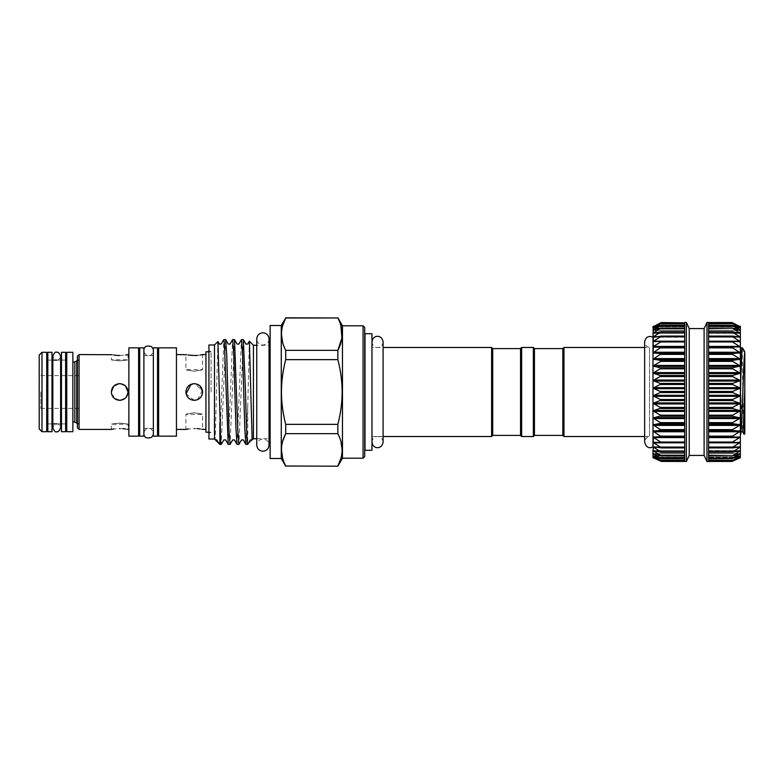 <?xml version="1.0" encoding="UTF-8"?>
<svg xmlns="http://www.w3.org/2000/svg" width="784" height="784" viewBox="0 0 784 784"><rect width="100%" height="100%" fill="white"/><g stroke="black" fill="none" stroke-linecap="round" stroke-linejoin="round"><path stroke-width="0.59" stroke-dasharray="3.92 2.94" d="M61.456 431.7L61.456 352.3M65.631 431.7L65.631 352.3M65.631 392L65.631 360.091L65.631 392M61.456 392L61.456 360.091L61.456 392M47.824 431.7L47.824 352.3M51.999 431.7L51.999 352.3M51.999 392L51.999 360.091L51.999 392M47.824 392L47.824 360.091L47.824 392M153.35 347.841L153.35 436.159M157.525 347.841L157.525 436.159M143.893 347.841L143.893 436.159M139.719 347.841L139.719 436.159M143.893 392L143.893 355.632L143.893 392M153.35 392L153.35 355.632L153.35 392M644.634 436.521L649.505 436.521C646.428 437.266 644.801 439.109 644.634 442.078L644.634 341.922C644.801 344.891 646.428 346.734 649.505 347.439L649.505 436.561L649.505 347.479L644.634 347.479M652.984 388.178L652.984 380.593L661.324 376.036L652.984 373.164L652.984 365.991L661.324 360.856L652.984 359.17L652.984 352.79L661.324 347.351L652.984 346.94L661.324 341.461L652.984 341.697L661.324 336.258L652.984 337.14L652.984 403.407L661.324 400.154L652.984 395.822L661.333 392L652.984 388.178L661.324 384.003L652.984 380.593L652.984 410.836L661.324 408.121L652.984 403.407M684.706 322.44L684.706 461.56M661.324 415.863L652.984 410.836L652.984 418.009L661.324 415.863M661.324 423.291L652.984 418.009L652.984 424.83L661.324 423.291M661.324 430.289L652.984 424.83L652.984 431.21L661.324 430.289M661.324 436.766L652.984 431.21L652.984 437.06L684.706 436.962L660.775 436.962M660.775 461.208L684.706 461.208L661.324 461.443L652.984 457.219L661.324 460.512L652.984 455.896L661.324 458.66L652.984 453.711L661.324 455.896L652.984 450.682L661.324 452.28L652.984 446.86L661.324 447.84L652.984 442.303L661.324 442.646L652.984 437.06L684.706 436.845L653.464 436.845M684.706 461.443L660.775 461.149L684.706 461.149M653.484 337.228L684.706 337.247L684.706 336.091L684.706 337.228L652.984 337.14L661.324 331.808L652.984 333.318L660.775 328.153L684.706 328.584L684.706 328.075L684.706 330.338L684.706 323.518L684.706 328.133L660.775 328.153L652.984 330.289L661.324 325.389L652.984 328.104L661.324 323.518L652.984 326.781L661.324 322.567M684.706 322.557L684.706 326.33L684.706 322.557M684.706 323.488L660.775 323.665L684.706 323.665L684.706 326.781L684.706 322.851L684.706 326.781L684.706 323.488L660.775 323.665M661.324 325.389L684.706 325.458L660.775 325.458M661.324 328.163L660.775 328.153M661.324 331.808L684.706 331.72L684.706 333.396L684.706 328.584L684.706 331.72M661.324 336.258L684.706 336.071L661.039 336.071M661.324 341.461L684.706 341.226L684.706 341.863L684.706 336.738L684.706 341.863L684.706 341.216L660.932 341.216M661.324 347.351L684.706 347.155L684.706 341.971L684.706 347.155L660.775 347.038M661.324 353.849L652.984 352.79L652.984 359.17L661.324 353.849M661.324 368.284L652.984 365.991L652.984 373.164L661.324 368.284M686.372 322.44L686.372 461.56M689.224 328.565L689.224 455.435M704.11 328.565L704.11 455.435M706.962 322.44L706.962 461.56M708.628 461.56L708.628 322.44M739.851 457.895L708.628 457.895L708.628 461.208L708.628 457.67L740.351 457.67L740.351 346.94L732.56 347.038L732.56 347.871L740.351 352.79L732.56 353.466L732.56 354.378L740.351 359.17L732.56 360.415L732.56 361.385L740.351 365.991L732.56 367.784L732.56 368.813L740.351 373.164L732.56 375.487L732.56 376.545L740.351 380.593L732.56 383.415L732.56 384.493L740.351 388.178L732.001 392L740.351 395.822L732.56 399.507L732.56 400.585L740.351 403.407L732.56 407.455L732.56 408.513L740.341 410.796L732.56 415.187L732.56 416.216L740.351 418.009L732.56 422.615L732.56 423.585L740.351 424.83L732.56 429.622L732.56 430.534L740.341 431.18L732.56 436.129L732.56 436.962L740.351 437.06L732.56 442.029L732.56 442.774L740.351 442.303L732.56 447.262L732.56 447.909L740.351 446.86L732.56 451.741L732.56 452.28L740.351 450.682L732.56 455.847L740.341 453.691L732.56 458.542L740.341 455.886L732.56 460.335L740.341 457.219L732.56 461.208L708.628 461.149L708.628 457.229L708.628 461.149M708.628 395.773L708.628 392.549L708.628 395.773M708.628 403.368L708.628 396.351L708.628 403.368M708.628 410.796L708.628 403.956L708.628 410.796M708.628 417.97L708.628 411.394L708.628 417.97M708.628 424.801L708.628 418.578L708.628 424.801M708.628 431.18L708.628 425.398L708.628 431.18M708.628 437.031L708.628 431.768L708.628 437.031M708.628 442.274L708.628 437.599L708.628 442.274M708.628 446.841L708.628 442.813L708.628 446.841M739.851 450.653L708.628 451.123L708.628 450.604L708.628 452.329L708.628 447.341L708.628 452.329L708.628 450.604L740.341 450.663M708.628 453.691L708.628 451.123L708.628 453.691M708.628 455.886L708.628 458.669L708.628 454.103L708.628 458.669L708.628 455.876L740.312 455.876L708.628 455.876M740.341 457.219L708.628 457.219L708.628 460.512L708.628 456.239L708.628 460.512L708.628 457.219L739.851 457.395M708.628 326.33L740.351 326.33L732.56 323.665L740.341 328.094L732.56 325.458L740.351 330.289L732.56 328.153L740.341 333.298L732.56 331.72L740.341 337.11L732.56 336.091L732.56 336.738L740.341 341.667L732.56 341.226L732.56 341.971L740.341 346.91L708.628 347.155L739.88 347.155M740.351 346.94L740.351 326.781L708.628 326.605L708.628 323.665L708.628 326.781L739.851 326.605M740.351 328.104L708.628 327.996L708.628 325.331L708.628 328.124L739.851 327.996M740.351 330.289L708.628 330.25L739.851 330.25M740.351 333.318L708.628 333.347L708.628 331.671L708.628 333.396L739.851 333.347M740.351 337.14L708.628 337.228L739.851 337.228M740.351 341.697L708.628 341.853L739.851 341.853M742.595 348.057C743.261 348.821 743.996 352.79 744.8 359.964L744.8 389.501M744.8 391.716L744.8 433.738M744.153 434.375C743.555 436.414 742.958 396.459 742.379 369.235L742.379 347.841M371.969 436.521L383.092 436.521L383.092 347.479L371.969 347.479L371.969 436.521L371.969 347.479M365.011 443.47L365.011 340.53L365.011 443.47M364.736 340.53L364.736 443.47L364.736 340.53M39.2 355.074L39.2 428.926M40.866 392L40.866 408.415L40.866 392M41.983 431.7L41.983 352.3M74.833 361.953L74.833 422.047M76.763 360.836L76.763 423.164M72.863 352.3L72.863 431.7M66.748 352.3L66.748 431.7M46.717 352.3L46.717 431.7M79.066 429.426L79.066 354.574M111.975 388.805L111.338 392C110.818 402.77 128.547 402.77 128.027 392C128.547 381.24 110.828 381.22 111.338 392C110.818 402.76 128.537 402.78 128.027 392L125.587 397.9L119.687 400.35M186.729 388.374L185.906 392C185.387 402.78 203.115 402.76 202.595 392C203.115 381.22 185.377 381.24 185.906 392C185.387 402.76 203.105 402.78 202.595 392M77.391 356.25L77.391 427.75M197.401 355.387L200.185 355.044M201.978 354.711L202.595 354.574L202.595 369.627L185.906 369.627L185.906 354.574M186.543 354.711L188.346 355.044M205.937 351.791L205.937 432.209M200.165 386.11L194.275 383.65L188.366 386.081M176.439 347.841L176.439 436.159M158.633 347.841L158.633 436.159M138.601 347.841L138.601 436.159M128.87 347.841L128.87 436.159M119.687 355.524L125.616 355.044M127.41 354.711L128.027 354.574L128.027 359.778L111.338 359.778L111.338 354.574M111.975 354.711L113.778 355.044M125.587 386.1L122.912 384.297M125.509 386.022L119.687 383.65L113.837 386.051M211.092 392L211.092 351.791L211.092 392M194.246 371.234C183.485 369.47 183.485 369.47 194.246 371.234C183.485 369.47 183.485 369.47 194.246 371.234C205.016 369.47 205.016 369.47 194.246 371.234C205.016 369.47 205.016 369.47 194.246 371.234M197.519 428.623L188.317 428.956M186.523 429.289L185.906 429.426L185.906 414.373L202.595 414.373L202.595 429.426M194.246 412.766C183.485 414.53 183.485 414.53 194.246 412.766C183.485 414.53 183.485 414.53 194.246 412.766C205.016 414.53 205.016 414.53 194.246 412.766C205.016 414.53 205.016 414.53 194.246 412.766M194.246 400.35L186.102 393.823M191.061 384.287L194.246 383.65L202.439 390.363L197.45 399.713M119.687 360.875C108.917 359.68 108.917 359.68 119.687 360.875C108.917 359.68 108.917 359.68 119.687 360.875C130.448 359.68 130.448 359.68 119.687 360.875C130.448 359.68 130.448 359.68 119.687 360.875M122.951 428.623L113.749 428.956M111.965 429.289L111.338 429.426L111.338 424.222L128.027 424.222L128.027 429.426M119.687 423.125C108.917 424.32 108.917 424.32 119.687 423.125C108.917 424.32 108.917 424.32 119.687 423.125C130.458 424.32 130.458 424.32 119.687 423.125C130.458 424.32 130.458 424.32 119.687 423.125M114.591 398.615L111.338 392M281.26 458.493L281.26 325.507M337.865 317.794L285.709 317.794M285.709 424.36L337.865 424.36L337.865 433.65L285.709 433.65L285.709 424.36C282.926 413.687 281.505 402.898 281.427 392C281.515 381.014 282.946 370.224 285.709 359.64L285.709 350.35L282.691 342.794M281.427 334.17L282.681 325.566M342.471 458.219L342.471 325.781M285.709 350.35L337.865 350.35L337.865 359.64C340.638 370.224 342.059 381.014 342.157 392C342.079 402.898 340.648 413.687 337.865 424.36M337.865 317.99L340.883 325.546M208.926 344.98L208.926 439.02M364.736 456.553L364.736 327.447M363.061 325.781L363.061 458.219M214.483 344.98L214.483 439.02M270.137 325.507L270.137 458.493M253.438 345.283L253.438 438.717M217.923 341.55L215.179 439.697M225.616 339.58L221.264 444.371M218.795 443.323L219.883 441.588L223.783 339.629M243.285 339.58L238.934 444.371M237.091 444.42L241.443 339.629M234.455 339.58L230.094 444.371M228.262 444.42L232.613 339.629M245.921 444.42L247.734 406.739L247.734 444.401M247.734 406.739L249.351 341.246M337.865 359.64L285.709 359.64M285.709 466.206L337.865 466.206M285.709 466.01L282.691 458.454M281.427 449.83L282.681 441.225M337.865 433.65L340.883 441.206M342.157 449.83L340.893 458.434M208.926 392L208.926 350.546L208.926 392M252.183 439.971L247.803 444.303M219.883 441.588L219.883 444.42M270.137 392L270.137 438.717L270.137 392M127.39 429.289L125.587 428.956M201.958 429.289L200.155 428.956M77.391 392L77.391 359.17L77.391 392M138.601 392L138.601 428.368L138.601 392M176.439 392L176.439 429.426L176.439 392M205.937 392L205.937 429.426L205.937 392M79.066 392L79.066 375.585L79.066 392M46.717 392L46.717 423.909L46.717 392M72.863 392L72.863 422.047L72.863 392M365.011 333.71L365.011 450.29M371.969 333.71L371.969 450.29M491.607 347.479L491.607 436.521M492.724 348.596L492.724 435.404M520.547 348.596L520.547 435.404M521.654 347.479L521.654 436.521M533.345 347.479L533.345 436.521M534.453 348.596L534.453 435.404M740.351 430.583L740.351 425.055L740.351 432.415L740.909 432.415L740.351 431.798L740.909 428.495L740.351 428.495M740.909 428.495L740.909 425.055L740.351 425.055M740.909 425.055L740.909 427.084L740.351 427.084M740.909 427.084L740.909 430.583M744.8 352.418L744.8 351.83M740.909 395.508L740.909 408.807L740.909 395.508L740.351 395.508L740.351 393.921L740.351 408.807L740.351 395.508M740.909 380.603L740.909 391.147L740.351 376.8L740.351 388.178M740.909 375.036L740.909 369.519L740.909 376.496L740.351 369.519L740.351 375.036M740.909 361.777L740.909 349.086L740.909 369.793L740.351 349.086L740.351 361.777M740.909 431.71L740.909 433.033M740.909 408.699L740.909 423.605L740.909 408.699L740.351 408.699L740.351 423.605L740.351 408.699M740.351 348.939L740.351 432.65M740.841 431.798L740.351 393.078M741.007 347.841L742.379 369.235M740.909 407.298L740.351 407.298M740.909 408.807L740.351 408.807M740.909 405.112L740.351 405.112M740.909 397.096L740.351 397.096M740.909 396.763L740.351 396.763M740.909 393.921L740.351 393.921M740.909 397.655L740.351 397.655M740.909 405.612L740.351 405.612M740.909 405.955L740.351 405.955M740.909 379.005L740.351 379.005M740.909 378.937L740.351 378.937M740.909 390.804L740.351 390.804M740.909 391.147L740.351 391.147M740.909 388.952L740.351 388.952M740.909 387.423L740.351 387.423M740.909 389.109L740.351 389.109M740.909 377.133L740.351 377.133M740.909 376.8L740.351 376.8M740.909 376.496L740.351 376.496M740.909 370.979L740.351 370.979M740.909 369.519L740.351 369.519M740.909 362.022L740.351 362.022M740.909 358.905L740.351 358.905M740.909 369.558L740.351 369.558M740.909 369.793L740.351 369.793M740.909 364.266L740.351 364.266M740.909 362.982L740.351 362.982M740.909 366.961L740.351 366.961M740.909 356.798L740.351 356.798M740.909 356.544L740.351 356.544M740.909 359.523L740.351 359.523M740.909 350.379L740.351 350.379M740.351 419.362L740.351 433.209L740.351 419.362L740.909 419.362M740.909 418.176L740.351 418.176M740.909 424.066L740.351 424.066M740.909 424.742L740.351 424.742M740.909 424.291L740.351 424.291M740.909 425.761L740.351 425.761M740.909 426.202L740.351 426.202M740.909 433.209L740.351 433.033M740.909 428.299L740.351 428.299M740.909 416.676L740.351 416.676M740.909 417.353L740.351 417.353M740.909 410.777L740.351 410.777M740.909 413.472L740.351 413.472M740.909 420.048L740.351 420.048M740.909 420.724L740.351 420.724M740.909 414.138L740.351 414.138M740.909 416.294L740.351 416.294M740.909 422.929L740.351 422.929M740.909 423.605L740.351 423.605M740.909 415.569L740.351 415.569M740.351 373.164L740.351 365.991M732.491 347.038L708.628 347.038L732.56 347.038L732.56 347.871L708.628 347.871M732.403 341.216L708.628 341.226L732.56 341.226L732.56 341.971L708.628 341.971M732.295 336.071L708.628 336.091L732.56 336.091L732.56 336.738L708.628 336.738M708.628 331.72L732.56 331.72L732.56 332.259L708.628 332.259M708.628 328.153L732.56 328.153L708.628 328.584M732.56 325.458L708.628 325.772M732.56 323.665L708.628 323.851M708.628 322.851L732.56 322.792L708.628 322.792L732.56 322.792L740.341 326.771L708.628 326.781L740.341 326.781M708.628 460.149L732.56 460.335M708.628 458.228L732.56 458.542M739.851 456.004L708.628 456.004L740.341 455.886M708.628 455.416L732.011 455.847M739.851 453.75L708.628 453.75L740.341 453.691M708.628 451.741L732.56 451.741L732.021 452.28M708.628 447.262L732.56 447.262L732.109 447.909M739.851 446.772L708.628 446.772L740.341 446.841M708.628 442.029L732.56 442.029L732.266 442.774M739.851 442.147L708.628 442.147L740.341 442.274M708.628 436.129L732.56 436.129L732.491 436.962M739.88 436.845L708.628 436.845L740.341 437.031M708.628 328.124L740.312 328.124L708.628 328.124M708.628 461.208L732.56 461.208L708.628 461.208M708.628 455.867L732.56 455.847M732.295 447.929L708.628 447.909L732.56 447.909M732.403 442.784L708.628 442.774L732.56 442.774M708.628 436.962L732.56 436.962L708.628 436.962M684.706 383.415L684.706 376.545L684.706 383.415L660.775 383.415M684.706 375.487L684.706 368.813L684.706 375.487L660.775 375.487M684.706 367.784L684.706 361.385L684.706 367.784L660.775 367.784M684.706 360.415L684.706 354.378L684.706 360.415L660.775 360.415M684.706 353.466L684.706 347.871L684.706 353.466L660.775 353.466M653.229 337.247L684.706 337.247L684.706 332.259L684.706 337.247L653.248 337.247M684.706 384.493L684.706 391.451L684.706 384.493L660.775 384.493M684.706 452.28L684.706 455.416L684.706 450.604L684.706 452.329L660.775 452.28M684.706 460.512L660.775 460.335M653.454 347.155L684.706 347.155L652.984 346.94L652.984 352.79M653.484 341.853L684.706 341.853L652.984 341.697L652.984 346.94M653.484 333.347L684.706 333.347L652.984 333.318L652.984 341.697M653.484 330.25L684.706 330.25L652.984 330.289L652.984 333.318M653.484 327.996L684.706 327.996L653.484 327.996L652.984 330.289M653.484 326.605L684.706 326.605L653.484 326.605L652.984 328.104M653.484 326.105L684.706 326.105L653.484 326.105L652.984 326.781L684.706 326.781L652.994 326.781M652.984 437.06L652.984 457.67L684.706 457.895L653.484 457.895M652.994 457.219L684.706 457.219L653.484 457.395M660.775 458.542L684.706 458.542L661.324 458.66M652.984 453.711L684.706 453.75L653.484 453.75M661.324 455.847L660.775 455.847L661.324 455.896M652.984 442.303L684.706 442.147L653.484 442.147M652.984 373.164L652.984 380.593M652.984 359.17L652.984 365.991M652.984 418.009L652.984 431.21L652.984 418.009M652.984 410.836L652.984 392M563.951 347.479L563.951 436.521M562.834 348.596L562.834 435.404M684.706 391.451L660.775 391.451M684.706 399.507L660.775 399.507M684.706 407.455L660.775 407.455M684.706 415.187L660.775 415.187M684.706 422.615L660.775 422.615M684.706 429.622L660.775 429.622M684.706 436.129L660.775 436.129M684.706 442.029L660.775 442.029M684.706 447.262L660.775 447.262M684.706 451.741L660.775 451.741M684.706 455.416L660.775 455.416M684.706 458.228L660.775 458.228M684.706 460.149L660.775 460.149M684.706 322.792L660.775 322.792L684.706 322.792M708.628 388.688L739.851 388.688M708.628 396.351L739.851 396.351M708.628 403.956L739.851 403.956M708.628 411.394L739.851 411.394M708.628 418.578L739.851 418.578M708.628 425.398L739.851 425.398M708.628 431.768L739.851 431.768M708.628 437.599L739.851 437.599M708.628 442.813L739.851 442.813M736.235 447.341L739.851 447.341M737.793 451.123L739.851 451.123M738.636 454.103L739.851 454.103M739.175 456.239L739.851 456.239M739.851 336.659L736.235 336.659M739.851 332.877L737.793 332.877M739.851 329.897L738.636 329.897M739.851 327.761L739.175 327.761M708.628 326.105L739.851 326.105L708.628 326.105M708.628 353.065L739.851 353.065M708.628 359.503L739.851 359.503M708.628 366.373L739.851 366.373M708.628 373.596L739.851 373.596M708.628 381.063L739.851 381.063M740.351 384.317L742.634 431.798M740.909 430.661L740.351 430.661M708.628 383.415L732.56 383.415M708.628 380.044L739.851 380.044M708.628 376.545L732.56 376.545M708.628 375.487L732.56 375.487M708.628 372.606L739.851 372.606M708.628 368.813L732.56 368.813M708.628 367.784L732.56 367.784M708.628 365.422L739.851 365.422M708.628 361.385L732.56 361.385M708.628 360.415L732.56 360.415M708.628 358.602L739.851 358.602M708.628 354.378L732.56 354.378M708.628 353.466L732.56 353.466M708.628 352.232L739.851 352.232M708.628 346.401L739.851 346.401M708.628 341.187L739.851 341.187M732.011 328.153L732.56 328.153M732.021 331.72L732.56 331.72M708.628 452.28L732.56 452.28M708.628 430.935L739.851 430.935M708.628 430.534L732.56 430.534M708.628 429.622L732.56 429.622M708.628 424.497L739.851 424.497M708.628 423.585L732.56 423.585M708.628 422.615L732.56 422.615M708.628 417.627L739.851 417.627M708.628 416.216L732.56 416.216M708.628 415.187L732.56 415.187M708.628 410.404L739.851 410.404M708.628 408.513L732.56 408.513M708.628 407.455L732.56 407.455M708.628 402.937L739.851 402.937M708.628 400.585L732.56 400.585M708.628 399.507L732.56 399.507M708.628 395.312L739.851 395.312M708.628 392.549L732.56 392.549M708.628 391.451L732.56 391.451M708.628 387.649L739.851 387.649M708.628 384.493L732.56 384.493M684.706 387.649L653.484 387.649M684.706 381.063L653.484 381.063M684.706 380.044L653.484 380.044M684.706 376.545L660.775 376.545M684.706 373.596L653.484 373.596M684.706 372.606L653.484 372.606M684.706 368.813L660.775 368.813M684.706 366.373L653.484 366.373M684.706 365.422L653.484 365.422M684.706 361.385L660.775 361.385M684.706 359.503L653.484 359.503M684.706 358.602L653.484 358.602M684.706 354.378L660.775 354.378M684.706 353.065L653.484 353.065M684.706 352.232L653.484 352.232M684.706 347.871L660.775 347.871M684.706 346.401L653.484 346.401M684.706 341.971L660.775 341.971M684.706 341.187L653.484 341.187M684.706 336.738L660.775 336.738M657.1 336.659L653.484 336.659M684.706 332.259L660.775 332.259M655.542 332.877L653.484 332.877M684.706 328.584L660.775 328.584M654.699 329.897L653.484 329.897M684.706 325.772L660.775 325.772M654.16 327.761L653.484 327.761M684.706 323.851L660.775 323.851M684.706 322.851L660.775 322.851M661.314 331.72L660.775 331.72M684.706 446.772L653.484 446.772L684.706 446.772M653.484 447.341L657.1 447.341M684.706 450.653L653.484 450.653L684.706 450.653M653.484 451.123L655.542 451.123M653.484 454.103L654.699 454.103M684.706 456.004L653.484 456.004L684.706 456.004M653.484 456.239L654.16 456.239M684.706 455.847L660.775 455.847M661.039 447.929L684.706 447.929L660.775 447.909M684.706 442.813L653.484 442.813M660.932 442.784L684.706 442.784L660.775 442.774M684.706 437.599L653.484 437.599M684.706 431.768L653.484 431.768M684.706 430.935L653.484 430.935M684.706 430.534L660.775 430.534M684.706 425.398L653.484 425.398M684.706 424.497L653.484 424.497M684.706 423.585L660.775 423.585M684.706 418.578L653.484 418.578M684.706 417.627L653.484 417.627M684.706 416.216L660.775 416.216M684.706 411.394L653.484 411.394M684.706 410.404L653.484 410.404M684.706 408.513L660.775 408.513M684.706 403.956L653.484 403.956M684.706 402.937L653.484 402.937M684.706 400.585L660.775 400.585M684.706 396.351L653.484 396.351M684.706 388.688L653.484 388.688M684.706 395.312L653.484 395.312M684.706 392.549L660.775 392.549M52.832 392L52.832 427.809C54.184 424.585 55.478 423.291 56.732 423.909C57.977 423.291 59.28 424.585 60.623 427.809L60.623 360.091L56.732 360.091C55.478 360.709 54.184 359.415 52.832 356.191L52.832 392M56.732 360.091C57.977 360.709 59.28 359.415 60.623 356.191M269.049 338.913C269.363 339.854 268.363 344.47 262.895 345.058C258.642 344.127 256.593 342.079 256.75 338.913L256.75 445.087C256.593 441.921 258.642 439.873 262.895 438.942C268.363 439.53 269.363 444.146 269.049 445.087M256.75 438.717L269.049 438.717L269.049 345.283L256.75 345.283M371.969 392L371.969 442.078L371.969 392M383.092 442.078C382.523 437.051 378.27 436.237 377.535 436.521C376.79 436.237 372.547 437.051 371.969 442.078M383.092 341.922C382.523 346.949 378.27 347.763 377.535 347.479C376.79 347.763 372.547 346.949 371.969 341.922M65.631 423.909L61.456 423.909L65.631 423.909M65.631 360.091L61.456 360.091L65.631 360.091M51.999 423.909L47.824 423.909L51.999 423.909M51.999 360.091L47.824 360.091L51.999 360.091M143.893 431.847C147.529 426.731 147.96 428.985 148.117 428.387L148.617 428.368C149.127 428.819 150.165 426.996 153.35 431.847M143.893 352.153C147.529 357.269 147.96 355.015 148.117 355.613L148.617 355.632C149.127 355.181 150.165 357.004 153.35 352.153M143.893 428.368L153.35 428.368M143.893 355.632L153.35 355.632M684.706 325.331L661.265 325.331M684.706 328.075L661.206 328.075M684.706 331.671L661.128 331.671M708.628 457.67L740.351 457.67M708.628 453.662L740.253 453.662L708.628 453.662M708.628 450.604L740.184 450.604L708.628 450.604M708.628 446.753L740.096 446.753L708.628 446.753M708.628 330.338L740.253 330.338L708.628 330.338M708.628 333.396L740.184 333.396L708.628 333.396M708.628 337.247L740.086 337.247L708.628 337.247M79.066 408.415L40.866 408.415L39.2 410.081M77.391 359.17L79.066 360.836L77.391 360.836M77.391 423.164L79.066 423.164L77.391 424.83M208.926 350.546L211.092 351.791L208.926 351.791M208.926 432.209L211.092 432.209L208.926 433.454M79.066 375.585L40.866 375.585L39.2 373.919M60.623 423.909L56.732 423.909M708.628 331.671L732.197 331.671M708.628 328.075L732.119 328.075M708.628 325.331L732.06 325.331M708.628 323.488L732.021 323.488M708.628 460.512L732.021 460.512M708.628 458.669L732.06 458.669M708.628 455.925L732.119 455.925M708.628 452.329L732.197 452.329M684.706 333.396L653.141 333.396L684.706 333.396M684.706 330.338L653.072 330.338L684.706 330.338M684.706 328.124L653.023 328.124L684.706 328.124M684.706 326.33L652.984 326.33M684.706 450.604L653.141 450.604L684.706 450.604M684.706 453.662L653.072 453.662L684.706 453.662M684.706 455.876L653.023 455.876L684.706 455.876M684.706 457.67L652.984 457.67M684.706 458.669L661.265 458.669M684.706 455.925L661.206 455.925M684.706 452.329L661.128 452.329"/><path stroke-width="1.18" d="M65.631 352.3L65.631 431.7L61.456 431.7L61.456 352.3L65.631 352.3M51.999 352.3L51.999 431.7L47.824 431.7L47.824 352.3L51.999 352.3M157.525 392L157.525 347.841L153.35 347.841L153.35 436.159L157.525 436.159L157.525 392M143.893 392L143.893 347.841L139.719 347.841L139.719 436.159L143.893 436.159L143.893 392M534.453 348.596L534.453 435.404L562.834 435.404L562.834 348.596L534.453 348.596L533.345 347.479L521.654 347.479L521.654 436.521L533.345 436.521L533.345 347.479M562.834 435.404L563.951 436.521L563.951 347.479L562.834 348.596M644.634 347.479L563.951 347.479M644.634 436.521L563.951 436.521M652.984 392L652.984 388.178L661.333 392L652.984 395.822L661.324 399.997L652.984 403.407L661.324 407.964L652.984 410.836L661.324 415.716L652.984 418.009L661.324 423.144L652.984 424.83L661.324 430.151L652.984 431.21L661.324 436.649L652.984 437.06L661.324 442.539L652.984 442.303L661.324 447.742L652.984 446.86L661.324 452.192L652.984 450.682L661.324 455.837L652.984 453.711L661.324 458.611L652.984 455.896L661.324 460.482L652.984 457.219L661.324 461.433L652.984 457.67L653.484 457.395L652.984 457.219L652.984 455.896L653.484 456.004L652.984 455.896L652.984 450.682L653.484 450.653L652.984 450.682L653.484 446.772L652.984 446.86L653.484 436.845L652.984 437.06L652.984 373.164L661.324 375.879L652.984 380.593L661.324 383.846L652.984 388.178M652.984 365.991L652.984 359.17L660.775 360.415L661.324 360.709L660.775 361.385L652.984 365.991L661.324 368.137L652.984 373.164L652.984 337.1L653.484 336.659L652.984 337.14L653.484 337.228L661.324 336.16L652.984 341.697L653.484 341.187L684.706 341.187M661.324 461.433L684.706 461.443L684.706 322.44L686.372 322.44L686.372 461.56L684.706 461.443M684.706 460.512L660.775 460.335M661.324 458.611L660.775 458.542M684.706 455.847L660.775 455.847M661.324 452.192L660.775 452.28M661.324 447.742L660.775 447.909M661.324 442.539L660.775 442.774M661.324 436.649L660.775 436.962M652.984 352.79L653.484 346.401L652.984 346.94L653.484 347.155L661.324 347.234L652.984 352.79L661.324 353.711L652.984 359.17M653.464 347.155L652.984 341.697L660.775 341.226L661.324 341.354L660.775 341.971L653.484 346.401L684.706 346.401M653.484 341.853L652.984 333.318L661.324 331.72L653.484 336.659L657.1 336.659M653.484 333.347L652.984 333.318L653.484 329.897L660.775 328.153L653.484 332.877L655.542 332.877M653.484 330.25L652.984 330.289L653.484 327.761L660.775 325.458L653.484 329.897L654.699 329.897M653.484 327.996L652.984 328.104L652.984 326.781L660.775 323.665L654.16 327.761M660.775 322.792L653.778 326.487M661.324 322.557L684.706 322.851M704.11 455.435L706.962 461.56L706.962 322.44L704.11 328.565L704.11 455.435L689.224 455.435L689.224 328.565L686.372 322.44M706.962 322.44L708.628 322.44L708.628 461.56L706.962 461.56M742.379 347.959L742.379 347.959C741.674 349.39 741.047 370.048 740.351 393.078L740.351 457.67L732.56 461.208L740.341 457.229L732.56 460.335L740.341 455.906L732.56 458.228L740.351 453.711L732.56 455.847L740.341 450.702L732.56 452.28L740.341 446.89L732.56 447.909L732.56 447.262L740.341 442.333L732.56 442.774L732.56 442.029L740.341 437.09L732.56 436.962L732.56 436.129L740.351 431.21L732.56 430.534L732.56 429.622L740.351 424.83L732.56 423.585L732.56 422.615L740.351 418.009L732.56 416.216L732.56 415.187L740.351 410.836L732.56 408.513L732.56 407.455L740.351 403.407L732.56 400.585L732.56 399.507L740.351 395.822L732.56 392.549L732.56 391.451L740.351 388.178L732.56 384.493L732.56 383.415L740.351 380.593L732.56 376.545L732.56 375.487L740.341 373.204L732.56 368.813L732.56 367.784L740.351 365.991L732.56 361.385L732.56 360.415L740.351 359.17L732.56 354.378L732.56 353.466L740.341 352.82L732.56 347.871L732.56 347.038L740.351 346.94L732.56 341.971L732.56 341.226L740.351 341.697L732.56 336.738L732.56 336.091L740.351 337.14L732.56 332.259L732.56 331.72L740.351 333.318L732.56 328.153L740.341 330.309L732.56 325.458L740.341 328.114L732.56 323.665L740.341 326.781L732.56 322.792M740.351 457.219L739.851 457.395M740.351 455.896L739.851 456.004M740.351 453.711L739.851 453.75M740.351 450.682L739.851 450.653M740.351 446.86L739.851 446.772M740.351 442.303L739.851 442.147M740.341 373.204L740.351 353.231L740.949 347.9L742.379 347.841M740.351 326.33L739.851 326.105L740.351 326.33L740.351 365.991M742.595 348.057L744.8 351.83L744.8 422.409L744.153 434.375L742.634 431.798L743.399 426.516L744.8 389.501M744.8 422.409L744.8 433.738L744.153 434.375M534.453 435.404L533.345 436.521M521.654 436.521L520.547 435.404L520.547 348.596L521.654 347.479M520.547 348.596L492.724 348.596L491.607 347.479L383.092 347.479L383.092 341.922C382.523 336.885 378.27 336.071 377.535 336.356C376.79 336.071 372.547 336.885 371.969 341.922M520.547 435.404L492.724 435.404L492.724 348.596M492.724 435.404L491.607 436.521L491.607 347.479M491.607 436.521L383.092 436.521L383.092 442.078C382.523 447.115 378.27 447.929 377.535 447.644C376.79 447.929 372.547 447.115 371.969 442.078M371.969 450.29L371.969 333.71L365.011 333.71L365.011 450.29L371.969 450.29M41.983 431.7L39.2 428.926L39.2 355.074L41.983 352.3L41.983 431.7L46.717 431.7L46.717 352.3L41.983 352.3M72.863 422.047L74.833 422.047L74.833 361.953L76.763 360.836L76.763 423.164L77.391 423.164M72.863 392L72.863 352.3L66.748 352.3L66.748 431.7L72.863 431.7L72.863 392M79.066 429.426L77.391 427.75L77.391 356.25L79.066 354.574L79.066 429.426L111.338 429.426M188.346 355.044L194.246 355.524C183.485 354.495 183.485 354.495 194.246 355.524C205.016 354.495 205.016 354.495 194.246 355.524L197.401 355.387M200.185 355.044L201.978 354.711M176.439 354.574L186.543 354.711M202.595 391.824L200.165 386.11M188.366 386.081L186.729 388.374M185.906 392C186.396 386.933 189.179 384.15 194.246 383.65C199.322 384.14 202.105 386.924 202.595 392C202.105 397.076 199.322 399.86 194.246 400.35C189.179 399.85 186.396 397.067 185.906 392M176.439 392L176.439 347.841L158.633 347.841L158.633 436.159L176.439 436.159L176.439 392M138.601 392L138.601 347.841L128.87 347.841L128.87 436.159L138.601 436.159L138.601 392M125.616 355.044L127.41 354.711M119.687 355.524C130.448 354.495 130.448 354.495 119.687 355.524C108.917 354.495 108.917 354.495 119.687 355.524L116.512 355.387M79.066 354.574L111.975 354.711M113.778 355.044L116.414 355.377M122.912 384.297L119.687 383.65C124.754 384.14 127.537 386.924 128.027 392L125.587 386.1M127.41 388.835L128.027 391.99C127.537 397.076 124.754 399.86 119.687 400.35C114.611 399.85 111.828 397.067 111.338 392L113.798 386.091L111.975 388.805M111.338 392C111.828 386.933 114.611 384.15 119.687 383.65M208.926 432.209L205.937 432.209L205.937 351.791L208.926 351.791M188.317 428.956L186.523 429.289M194.246 428.476C183.485 429.505 183.485 429.505 194.246 428.476C205.016 429.505 205.016 429.505 194.246 428.476M186.102 393.823L191.061 384.287M113.749 428.956L111.965 429.289M119.687 428.476C108.917 429.505 108.917 429.505 119.687 428.476C130.458 429.505 130.458 429.505 119.687 428.476M119.687 400.35L114.591 398.615M113.837 386.051L118.707 383.709M281.26 325.507L281.26 458.493L270.137 458.493L270.137 325.507L281.26 325.507L285.709 317.99C280.055 328.721 280.055 339.511 285.709 350.35L285.709 359.64C282.946 370.224 281.515 381.014 281.427 392C281.505 402.898 282.926 413.687 285.709 424.36L285.709 433.65L337.865 433.65L337.865 424.36L285.709 424.36M282.691 342.794L281.427 334.17M282.681 325.566L285.709 317.99L337.865 317.99L285.709 317.794M363.061 325.781L364.736 327.447L364.736 456.553L363.061 458.219L363.061 325.781L342.471 325.781L342.471 458.219L337.865 466.206L285.709 466.01L337.865 466.206M340.883 325.546L341.902 337.973L337.865 350.35C343.519 339.619 343.519 328.829 337.865 317.99M337.865 424.36C340.648 413.687 342.079 402.898 342.157 392C342.059 381.014 340.638 370.224 337.865 359.64L337.865 350.35L285.709 350.35M214.483 392L214.483 344.98L208.926 344.98L208.926 439.02L214.483 439.02L214.483 392M253.438 392L253.438 345.283L249.39 341.236L252.144 439.951L253.438 438.717L253.438 392M217.962 341.559L219.412 344.078L221.206 344.078L223.842 339.58L224.391 343.568L228.193 444.371L225.625 439.922L223.832 439.922L221.206 444.42L220.647 440.432L217.962 341.559L214.483 344.98M225.684 339.629L228.252 344.078L230.045 344.078L232.672 339.58L233.779 354.936L235.984 429.064L237.033 444.371L234.465 439.922L232.662 439.922L230.035 444.42L228.928 429.064L226.723 354.936L225.684 339.629L223.842 339.58M245.5 392L243.344 339.629L241.511 339.58L242.609 354.936L244.824 429.064L245.862 444.371L247.734 444.401C246.999 445.871 246.235 420.459 245.5 392M245.862 444.371L243.295 439.922L241.501 439.922L238.865 444.42L237.768 429.064L234.514 339.629L237.082 344.078L238.875 344.078L241.511 339.58M234.514 339.629L232.672 339.58M237.033 444.371L238.865 444.42M228.193 444.371L230.035 444.42M243.344 339.629L245.921 344.078L247.715 344.078L249.39 341.236M285.709 359.64L337.865 359.64M282.681 441.225L285.709 433.65C280.055 444.381 280.055 455.171 285.709 466.01M340.893 458.434L337.865 466.01C343.519 455.279 343.519 444.489 337.865 433.65M282.691 458.454L281.427 449.83M340.883 441.206L342.157 449.83M252.144 439.951L250.331 439.922L247.734 444.401M221.206 444.42L219.883 444.42L219.883 422.87M214.483 439.02L219.883 444.42M125.509 386.022L127.351 388.707M128.87 429.426L127.39 429.289M125.587 428.956L122.951 428.623M197.45 399.713L194.246 400.35M205.937 429.426L201.958 429.289M200.155 428.956L197.519 428.623M744.8 359.964L744.8 352.428C743.889 354.731 743.046 388.727 742.164 411.933C741.546 429.142 740.939 435.071 740.351 429.71M740.909 433.209L740.909 431.71M740.909 433.033L740.351 433.033M740.351 380.593L740.351 388.178M708.628 323.851L732.56 323.665M739.851 326.605L740.341 326.781M708.628 325.772L732.56 325.458M739.851 327.996L740.341 328.114M708.628 328.584L732.56 328.153M739.851 330.25L740.341 330.309M708.628 332.259L732.56 332.259L732.56 331.72M739.851 333.347L740.341 333.337M708.628 336.738L732.56 336.738L732.56 336.091M739.851 337.228L740.341 337.159M708.628 341.971L732.56 341.971L732.56 341.226M739.851 341.853L740.341 341.726M708.628 347.871L732.56 347.871L732.56 347.038L708.628 347.038L732.491 347.038M732.491 436.962L708.628 436.962L732.53 436.962L732.56 436.129L708.628 436.129M732.56 442.774L732.56 442.029L708.628 442.029M732.56 447.909L732.56 447.262L708.628 447.262M732.56 452.28L732.56 451.741L708.628 451.741M732.56 455.847L708.628 455.416M732.56 458.542L708.628 458.228M732.56 460.335L708.628 460.149M708.628 461.149L732.56 461.208L739.851 457.895M653.484 326.605L652.984 326.781L653.484 326.105M660.775 323.665L684.706 323.488M660.775 325.458L661.324 325.34M660.775 328.153L661.324 328.104M660.775 331.72L684.706 331.72M652.984 446.9L652.984 431.21L652.984 446.9C650.945 447.909 646.477 449.252 644.634 442.078L644.634 341.922C645.585 337.14 648.368 335.532 652.984 337.1L653.484 337.228M660.775 336.091L661.324 336.16M660.775 341.226L661.324 341.354M660.775 347.038L661.324 347.234M653.484 442.147L652.984 442.303M653.484 453.75L652.984 453.711M653.484 457.895L660.775 461.208M652.984 380.593L652.984 373.164M652.984 403.407L652.984 410.836M684.706 452.28L661.314 452.28M661.039 447.929L684.706 447.929L661.226 447.909M660.932 442.784L684.706 442.784L661.059 442.774M684.706 436.962L660.834 436.962L684.706 436.962M684.706 430.534L660.775 430.534M684.706 423.585L660.775 423.585M684.706 416.216L660.775 416.216M684.706 408.513L660.775 408.513M684.706 400.585L660.775 400.585M684.706 392.549L660.775 392.549M684.706 384.493L660.775 384.493M684.706 376.545L660.775 376.545M684.706 368.813L660.775 368.813M684.706 361.385L660.775 361.385M684.706 354.378L660.775 354.378M684.706 347.871L660.775 347.871M684.706 341.971L660.775 341.971M684.706 336.738L660.775 336.738M684.706 332.259L660.775 332.259M684.706 328.584L660.775 328.584M684.706 325.772L660.775 325.772M684.706 323.851L660.775 323.851M708.628 430.935L739.851 430.935M708.628 424.497L739.851 424.497M708.628 417.627L739.851 417.627M708.628 410.404L739.851 410.404M708.628 402.937L739.851 402.937M708.628 395.312L739.851 395.312M708.628 387.649L739.851 387.649M708.628 380.044L739.851 380.044M708.628 372.606L739.851 372.606M708.628 365.422L739.851 365.422M708.628 358.602L739.851 358.602M708.628 352.232L739.851 352.232M708.628 346.401L739.851 346.401M708.628 341.187L739.851 341.187M736.235 336.659L739.851 336.659M737.793 332.877L739.851 332.877M738.636 329.897L739.851 329.897M739.175 327.761L739.851 327.761M708.628 322.851L732.56 322.851M708.628 328.153L732.011 328.153M708.628 331.72L732.021 331.72M732.295 336.071L708.628 336.071L732.109 336.091M732.403 341.216L708.628 341.216L732.266 341.226M708.628 353.065L739.851 353.065M708.628 353.466L732.56 353.466M708.628 354.378L732.56 354.378M708.628 359.503L739.851 359.503M708.628 360.415L732.56 360.415M708.628 361.385L732.56 361.385M708.628 366.373L739.851 366.373M708.628 367.784L732.56 367.784M708.628 368.813L732.56 368.813M708.628 373.596L739.851 373.596M708.628 375.487L732.56 375.487M708.628 376.545L732.56 376.545M708.628 381.063L739.851 381.063M708.628 383.415L732.56 383.415M708.628 384.493L732.56 384.493M708.628 388.688L739.851 388.688M708.628 391.451L732.56 391.451M708.628 392.549L732.56 392.549M708.628 396.351L739.851 396.351M708.628 399.507L732.56 399.507M708.628 400.585L732.56 400.585M708.628 403.956L739.851 403.956M708.628 407.455L732.56 407.455M708.628 408.513L732.56 408.513M708.628 411.394L739.851 411.394M708.628 415.187L732.56 415.187M708.628 416.216L732.56 416.216M708.628 418.578L739.851 418.578M708.628 422.615L732.56 422.615M708.628 423.585L732.56 423.585M708.628 425.398L739.851 425.398M708.628 429.622L732.56 429.622M708.628 430.534L732.56 430.534M708.628 431.768L739.851 431.768M708.628 437.599L739.851 437.599M732.403 442.784L708.628 442.784L732.266 442.774M708.628 442.813L739.851 442.813M732.295 447.929L708.628 447.929L732.109 447.909M736.235 447.341L739.851 447.341M708.628 452.28L732.021 452.28M737.793 451.123L739.851 451.123M708.628 455.847L732.011 455.847M738.636 454.103L739.851 454.103M739.175 456.239L739.851 456.239M661.039 336.071L684.706 336.071L661.226 336.091M660.932 341.216L684.706 341.216L661.059 341.226M684.706 347.038L660.834 347.038L684.706 347.038M684.706 352.232L653.484 352.232M684.706 353.065L653.484 353.065M684.706 353.466L660.775 353.466M684.706 358.602L653.484 358.602M684.706 359.503L653.484 359.503M684.706 360.415L660.775 360.415M684.706 365.422L653.484 365.422M684.706 366.373L653.484 366.373M684.706 367.784L660.775 367.784M684.706 372.606L653.484 372.606M684.706 373.596L653.484 373.596M684.706 375.487L660.775 375.487M684.706 380.044L653.484 380.044M684.706 381.063L653.484 381.063M684.706 383.415L660.775 383.415M684.706 387.649L653.484 387.649M684.706 388.688L653.484 388.688M684.706 391.451L660.775 391.451M684.706 395.312L653.484 395.312M684.706 396.351L653.484 396.351M684.706 399.507L660.775 399.507M684.706 402.937L653.484 402.937M684.706 403.956L653.484 403.956M684.706 407.455L660.775 407.455M684.706 410.404L653.484 410.404M684.706 411.394L653.484 411.394M684.706 415.187L660.775 415.187M684.706 417.627L653.484 417.627M684.706 418.578L653.484 418.578M684.706 422.615L660.775 422.615M684.706 424.497L653.484 424.497M684.706 425.398L653.484 425.398M684.706 429.622L660.775 429.622M684.706 430.935L653.484 430.935M684.706 431.768L653.484 431.768M684.706 436.129L660.775 436.129M684.706 437.599L653.484 437.599M684.706 442.029L660.775 442.029M684.706 442.813L653.484 442.813M684.706 447.262L660.775 447.262M657.1 447.341L653.484 447.341M684.706 451.741L660.775 451.741M655.542 451.123L653.484 451.123M684.706 455.416L660.775 455.416M654.699 454.103L653.484 454.103M684.706 458.228L660.775 458.228M654.16 456.239L653.484 456.239M684.706 460.149L660.775 460.149M684.706 461.149L660.775 461.149M56.732 431.7C55.576 432.552 54.282 431.259 52.832 427.809L52.832 356.191C54.282 352.741 55.576 351.448 56.732 352.3C57.977 351.673 59.28 352.967 60.623 356.191L60.623 427.809C59.28 431.033 57.977 432.327 56.732 431.7M61.456 360.091L60.623 360.091L60.623 356.191M262.895 451.231C259.161 450.869 257.113 448.82 256.75 445.087L256.75 338.913C257.113 335.18 259.161 333.131 262.895 332.769C266.638 333.131 268.687 335.18 269.049 338.913L269.049 445.087C268.687 448.82 266.638 450.869 262.895 451.231M270.137 345.283L269.049 345.283L269.049 338.913M270.137 438.717L269.049 438.717L269.049 445.087M383.092 442.078L383.092 341.922M153.35 349.213L151.459 346.626C147.206 345.313 144.687 346.175 143.893 349.213M153.35 434.787L151.459 437.374C147.206 438.687 144.687 437.825 143.893 434.787M684.706 458.669L661.265 458.669M684.706 455.925L661.206 455.925M684.706 452.329L661.128 452.329M689.224 455.435L686.372 461.56M74.833 361.953L72.863 361.953M66.748 360.091L65.631 360.091M56.732 360.091L51.999 360.091M47.824 360.091L46.717 360.091M77.391 360.836L76.763 360.836M205.937 354.574L202.595 354.574M158.633 355.632L157.525 355.632M139.719 355.632L138.601 355.632M128.87 354.574L128.027 354.574M342.471 325.781L337.865 317.794M256.75 345.283L253.438 345.283M363.061 458.219L342.471 458.219M256.75 438.717L253.438 438.717M215.179 439.697L216.796 439.922L218.648 443.127M281.26 458.493L285.709 466.206M158.633 428.368L157.525 428.368M139.719 428.368L138.601 428.368M185.906 429.426L176.439 429.426M66.748 423.909L65.631 423.909M61.456 423.909L60.623 423.909M56.732 423.909L51.999 423.909M47.824 423.909L46.717 423.909M74.833 422.047L76.763 423.164M742.634 431.798L740.841 431.798L740.351 432.65M740.949 347.9L740.351 348.939M740.351 434.042L740.909 434.042M708.628 322.557L732.001 322.557L708.628 322.557M708.628 323.488L732.021 323.488M708.628 325.331L732.06 325.331M708.628 328.075L732.119 328.075M708.628 331.671L732.197 331.671M708.628 452.329L732.197 452.329M708.628 455.925L732.119 455.925M708.628 458.669L732.06 458.669M708.628 460.512L732.021 460.512M708.628 461.443L732.001 461.443L708.628 461.443M704.11 328.565L689.224 328.565M684.706 325.331L661.265 325.331M684.706 328.075L661.206 328.075M684.706 331.671L661.128 331.671"/></g></svg>
